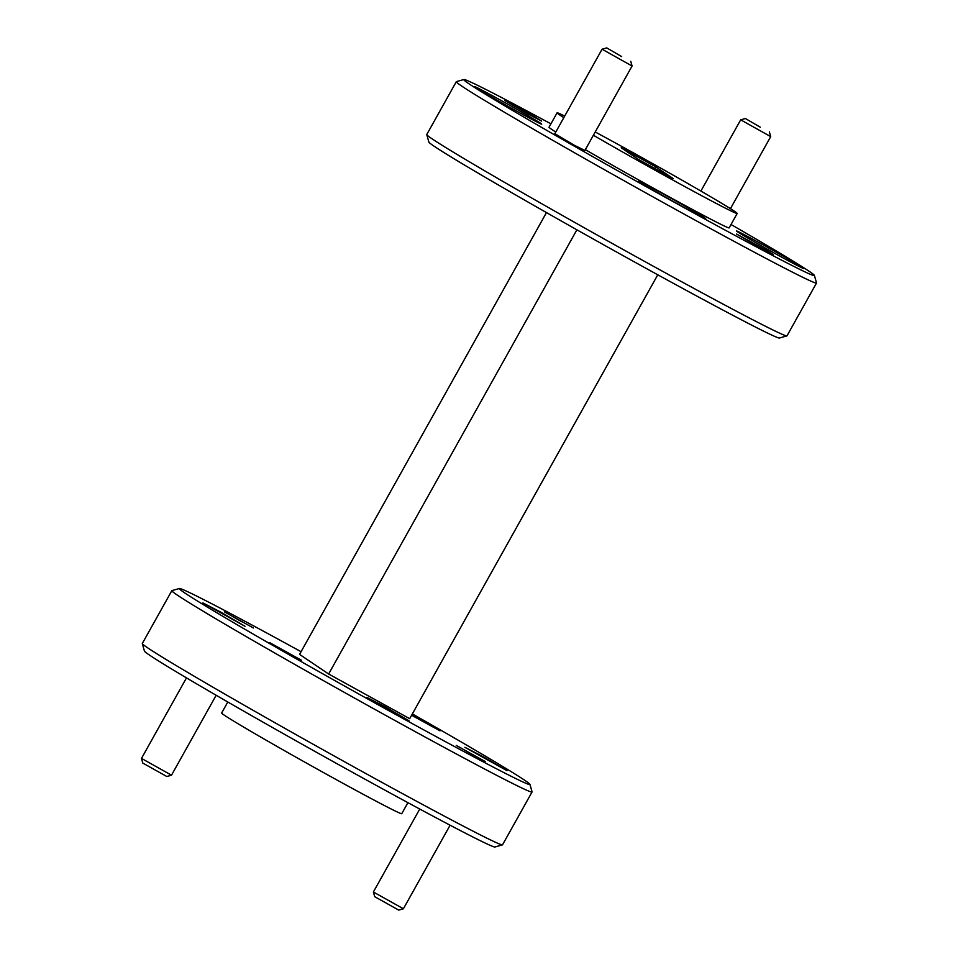 <?xml version="1.0" encoding="UTF-8"?>
<svg xmlns="http://www.w3.org/2000/svg" width="958" height="958" viewBox="0 0 958 958"><rect width="100%" height="100%" fill="white"/><g stroke="black" fill="none" stroke-linecap="round" stroke-linejoin="round"><path stroke-width="1.44" d="M241.608 621.718L226.675 613.024L241.608 621.718M166.812 776.507L142.802 763.083L141.485 758.413L171.506 775.178L166.812 776.507M186.487 677.881L141.485 758.413M473.515 755.311L458.583 746.617L473.515 755.311M398.72 910.1L374.71 896.688L373.381 892.006L403.402 908.771L398.72 910.1M760.317 127.21L745.384 118.517L760.317 127.21M769.394 131.929L770.711 136.611L740.69 119.834L700.897 191.049M621.67 56.594L606.749 47.9L621.67 56.594M630.747 61.312L632.076 66.006L602.067 49.217L554.658 134.048M502.435 844.872L494.951 846.992A200.833 4.503 -150.8 0 1 338.258 764.424A200.833 4.503 -150.8 0 1 149.723 655.26A200.833 4.503 -150.8 0 1 144.43 651.093L142.311 643.608A206.329 4.622 29.2 0 0 147.748 647.883A206.329 4.622 29.2 0 0 341.455 760.041A206.329 4.622 29.2 0 0 502.435 844.872A206.329 4.622 29.2 0 0 502.531 844.812L532.049 791.991A206.329 4.622 -150.8 0 1 372.973 708.345A206.329 4.622 -150.8 0 1 177.266 595.074A206.329 4.622 -150.8 0 1 171.829 590.679A206.329 4.622 -150.8 0 1 171.925 590.607L179.409 588.499A200.833 4.503 29.2 0 0 184.607 592.834A200.833 4.503 29.2 0 0 377.045 704.166A200.833 4.503 29.2 0 0 529.942 784.398A200.833 4.503 29.2 0 0 524.649 780.231A200.833 4.503 29.2 0 0 412.359 713.914M529.942 784.398L532.061 791.883A206.329 4.622 -150.8 0 1 532.049 791.991M786.901 335.899L779.417 338.018A200.833 4.503 -150.8 0 1 622.724 255.439A200.833 4.503 -150.8 0 1 434.19 146.275A200.833 4.503 -150.8 0 1 428.885 142.107L426.765 134.623A206.329 4.622 29.2 0 0 432.214 138.91A206.329 4.622 29.2 0 0 625.909 251.068A206.329 4.622 29.2 0 0 786.901 335.899A206.329 4.622 29.2 0 0 786.997 335.827L816.515 283.017A206.329 4.622 -150.8 0 1 657.439 199.36A206.329 4.622 -150.8 0 1 461.732 86.088A206.329 4.622 -150.8 0 1 456.295 81.693A206.329 4.622 -150.8 0 1 456.391 81.634L463.876 79.514A200.833 4.503 29.2 0 0 469.073 83.849A200.833 4.503 29.2 0 0 661.511 195.192A200.833 4.503 29.2 0 0 814.396 275.413A200.833 4.503 29.2 0 0 809.103 271.246A200.833 4.503 29.2 0 0 731.026 224.507M814.396 275.413L816.515 282.897A206.329 4.622 -150.8 0 1 816.515 283.017M759.55 247.404L736.546 234.027L766.663 250.421L773.525 254.696L759.55 247.404M584.883 150.442L573.962 145.077L554.862 133.665M527.654 113.798L504.638 100.434L534.756 116.816L541.617 121.091L527.654 113.798M540.683 123.319A38.512 0.862 29.2 0 0 504.159 102.183A38.512 0.862 29.2 0 0 474.461 86.567A38.512 0.862 29.2 0 0 475.479 87.382A38.512 0.862 29.2 0 0 512.003 108.529A38.512 0.862 29.2 0 0 541.701 124.145A38.512 0.862 29.2 0 0 540.683 123.319M704.669 217.789A38.512 0.862 29.2 0 0 668.133 196.641A38.512 0.862 29.2 0 0 638.447 181.026A38.512 0.862 29.2 0 0 639.453 181.852A38.512 0.862 29.2 0 0 675.989 203A38.512 0.862 29.2 0 0 705.687 218.616A38.512 0.862 29.2 0 0 704.669 217.789M802.696 267.725A38.512 0.862 29.2 0 0 766.172 246.577A38.512 0.862 29.2 0 0 736.474 230.962A38.512 0.862 29.2 0 0 737.492 231.776A38.512 0.862 29.2 0 0 774.016 252.924A38.512 0.862 29.2 0 0 803.714 268.539A38.512 0.862 29.2 0 0 802.696 267.725M269.701 642.626L301.399 660.218L269.701 642.626M224.352 611.839L253.439 627.993L224.352 611.839M411.868 714.776L440.033 730.834L411.605 715.255M456.259 745.444L485.347 761.586L456.259 745.444M407.916 802.66L401.749 813.689A103.165 2.311 -150.8 0 1 322.211 771.861A103.165 2.311 -150.8 0 1 224.352 715.231A103.165 2.311 -150.8 0 1 221.633 713.027L227.8 701.998M595.205 131.976A103.165 2.311 -150.8 0 1 734.475 211.275A103.165 2.311 -150.8 0 1 737.193 213.478A103.165 2.311 -150.8 0 1 687.066 187.816A103.165 2.311 -150.8 0 1 593.373 135.246M563.831 117.63A103.165 2.311 -150.8 0 1 559.795 115.02A103.165 2.311 -150.8 0 1 557.089 112.816A103.165 2.311 -150.8 0 1 564.717 116.05M737.193 213.478L729.146 227.884A103.165 2.311 -150.8 0 1 679.018 202.222A103.165 2.311 -150.8 0 1 585.326 149.652M555.784 132.036A103.165 2.311 -150.8 0 1 551.748 129.414A103.165 2.311 -150.8 0 1 549.03 127.222L557.089 112.816M464.905 747.312L483.143 756.712L507.01 770.675L464.905 747.312M202.892 602.905L221.13 612.318L244.997 626.281L202.892 602.905M366.878 697.376L385.104 706.788L408.97 720.751L366.878 697.376M673.055 178.499L638.579 159.507L621.227 147.783L655.691 166.788L673.055 178.499M655.691 166.788L654.781 168.428M550.922 123.845A200.833 4.503 29.2 0 0 463.876 79.514M456.295 81.693L426.777 134.515A206.329 4.622 29.2 0 0 426.765 134.623M301.063 651.703A200.833 4.503 29.2 0 0 179.409 588.499M546.467 212.592L299.567 654.386L328.642 674.013L409.689 718.68L657.775 274.802M171.829 590.679L142.311 643.489A206.329 4.622 29.2 0 0 142.311 643.608M328.642 674.013L576.896 229.812M216.161 695.269L171.506 775.178M450.104 825.209L403.402 908.771M419.748 809.043L373.381 891.994M770.711 136.611L730.439 208.664M745.384 118.517L740.702 119.834M632.076 66.006L584.679 150.825M606.749 47.9L602.067 49.217"/></g></svg>
